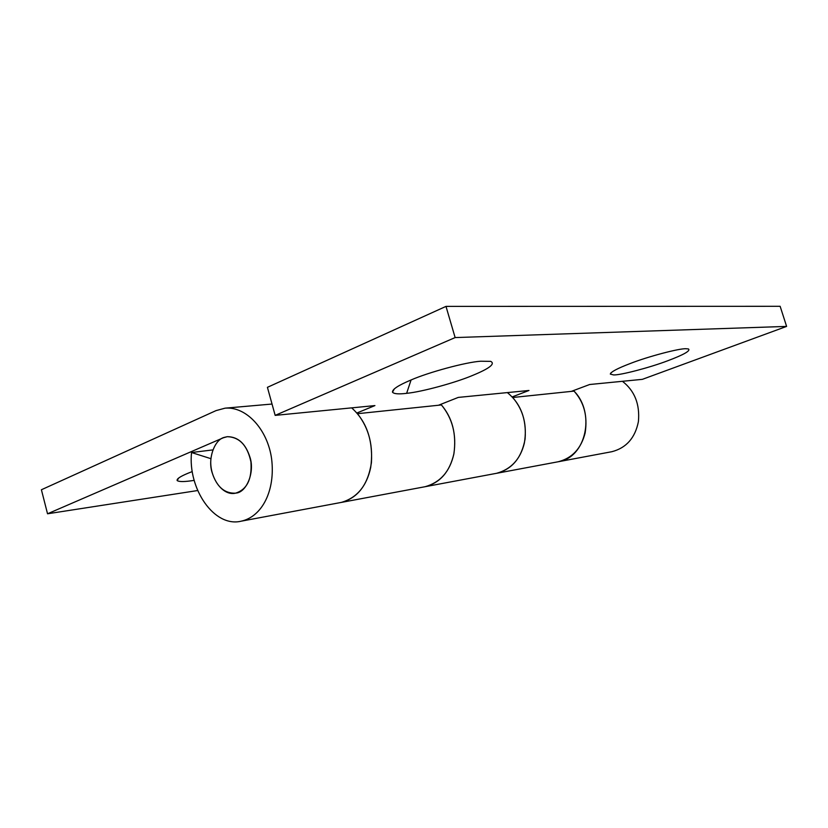 <?xml version="1.0" encoding="UTF-8"?>
<svg xmlns="http://www.w3.org/2000/svg" width="828" height="828" viewBox="0 0 828 828"><rect width="100%" height="100%" fill="white"/><g stroke="black" fill="none" stroke-linecap="round" stroke-linejoin="round"><path stroke-width="1.24" d="M235.949 493.095C246.578 492.474 255.003 472.001 249.932 457.149C245.564 443.57 238.029 436.749 227.338 436.677L224.554 437.308C214.493 439.316 207.528 458.981 212.154 472.695C216.657 486.698 224.429 493.529 235.462 493.177L235.949 493.095M668.041 360.646C683.897 354.653 690.707 350.761 688.472 348.95L686.05 348.743C679.798 348.195 647.889 356.568 630.294 363.502C617.533 368.356 610.867 371.886 610.308 374.08L613.517 374.918C619.851 375.415 650.239 367.497 668.041 360.646M480.675 361.225L490.725 361.36C495.486 363.823 489.451 368.512 472.612 375.426C455.638 382.639 421.928 391.882 406.631 393.331C398.672 394.314 393.962 393.931 392.493 392.193C392.193 389.367 398.268 385.341 410.729 380.114C428.117 372.414 465.874 362.146 480.675 361.225M571.299 391.396L589.65 384.513L642.342 379.348L786.6 326.408L455.131 337.576L445.992 306.391L267.413 387.328L275.165 415.377L374.918 405.585L356.889 413.006M573.514 390.568C583.937 401.694 587.808 415.822 585.137 432.961C581.142 448.579 572.169 458.174 558.207 461.755C586.431 457.625 595.508 412.654 574.032 391.106L512.718 397.502C523.42 410.046 527.301 425.24 524.362 443.073C520.45 459.126 511.197 469.207 496.624 473.295L424.578 486.802M512.18 396.922L528.957 390.474L458.277 397.409L438.467 405.254M351.662 407.873C366.214 420.966 372.797 439.244 371.42 462.707C368.005 484.68 357.944 497.918 341.25 502.43C356.868 497.907 366.68 486.243 370.706 467.427C373.614 446.489 369.216 428.583 357.489 413.7L441.427 404.944C452.626 418.554 456.756 434.99 453.806 454.261C449.821 471.577 440.279 482.393 425.168 486.698L341.095 502.461M496.479 473.326L611.851 451.705C626.289 447.958 635.148 437.929 638.409 421.597C639.992 404.24 634.662 390.806 622.428 381.294M786.6 326.408L780.142 306.298L445.992 306.391M275.165 415.377L455.131 337.576M194.042 480.395C184.696 481.875 179.065 481.937 177.161 480.561C176.571 478.936 180.131 476.514 187.842 473.316L192.179 471.587M496.614 473.305C512.201 469.207 521.692 457.78 525.087 439.047C526.629 419.092 520.729 403.609 507.378 392.586M440.858 404.312C452.274 417.333 456.632 433.789 453.92 453.682C449.77 471.763 440.185 482.776 425.157 486.698M210.933 458.691L191.537 452.523C187.718 488.551 214.121 527.964 241.321 521.154C262.155 516.589 275.538 490.466 271.605 458.826C267.651 429.577 246.392 406.279 225.092 408.163L216.025 410.616L41.4 489.752L47.538 513.784L223.394 437.753L227.338 436.677C239.613 437.143 247.468 445.567 250.936 461.941C252.116 479.236 246.961 489.648 235.462 493.188C222.121 496.303 208.956 476.669 210.933 458.691M191.537 452.523L212.899 449.904M47.538 513.784L197.571 490.549M411.081 379.969L406.631 393.331M610.308 374.08L611.012 372.776M392.493 392.193L394.407 388.777M177.161 480.561L178.693 478.004M341.26 502.42L241.341 521.154M272.029 404.043L225.723 408.111"/></g></svg>
